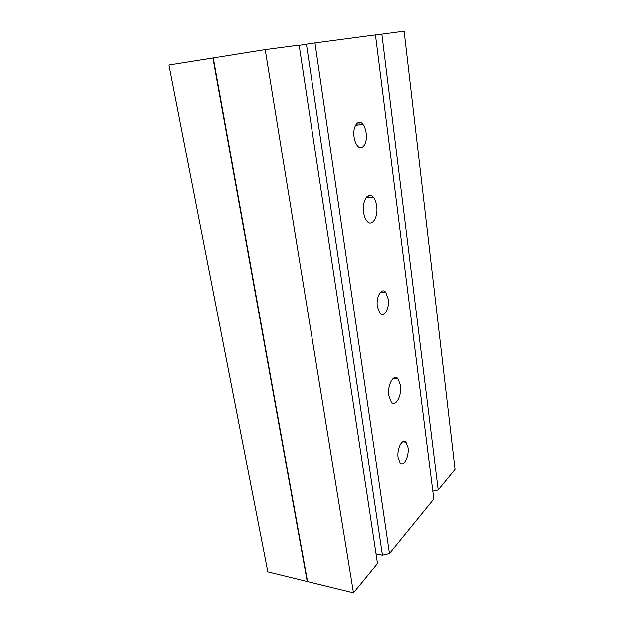 <?xml version="1.0" encoding="UTF-8"?>
<svg xmlns="http://www.w3.org/2000/svg" width="624" height="624" viewBox="0 0 624 624"><rect width="100%" height="100%" fill="white"/><g stroke="black" fill="none" stroke-linecap="round" stroke-linejoin="round"><path stroke-width="0.94" d="M267.844 571.849L307.538 581.56L213.275 57.931L168.979 65.013L267.844 571.849M354.065 136.96C352.365 126.305 358.535 117.975 363.035 124.472C364.611 126.602 365.641 129.449 366.148 133.006C367.77 143.364 361.842 151.858 357.209 145.454C355.633 143.372 354.588 140.54 354.065 136.96M398.089 457.712C396.63 448.796 402.394 437.674 405.982 442.182L407.956 447.392C409.36 456.082 403.783 467.267 400.078 462.875L398.089 457.712M377.333 306.524C375.765 296.782 381.748 286.985 385.757 292.391L388.222 299.005C389.735 308.49 383.963 318.396 379.829 313.1L377.333 306.524M363.605 212.425C361.741 200.827 368.644 190.702 373.472 197.488C375.071 199.571 376.132 202.441 376.646 206.115C378.417 217.355 371.81 227.666 366.818 220.997C365.212 218.969 364.143 216.115 363.605 212.425M388.799 395.616C387.098 385.141 393.728 373.207 397.972 378.713L400.413 385.219C402.051 395.39 395.663 407.433 391.271 402.067L388.799 395.616M376.007 553.831L382.418 555.188L389.431 553.535L433.781 499.067L375.445 34.921L314.972 42.931L389.431 553.535M314.972 42.931L306.446 44.21L382.418 555.188M306.446 44.21L299.169 45.365M356.951 123.256L357.185 125.026M366.912 196.732L367.052 197.753M265.208 49.631L212.932 57.985L307.234 581.49L353.465 592.8L377.481 563.542L299.138 45.131L265.208 49.631L353.465 592.8M432.791 491.197L438.165 489.973L455.021 469.42L404.102 31.2L381.841 34.156L438.165 489.973M381.841 34.156L375.469 35.108M358.909 122.249L359.26 124.831M368.792 195.523L369.088 197.668M381.716 291.275L381.857 292.289M355.524 125.19L363.035 124.472M402.574 441.737L405.982 442.182M380.445 292.25L385.757 292.391M366.046 197.792L373.472 197.488M393.253 378.308L397.972 378.713"/></g></svg>

